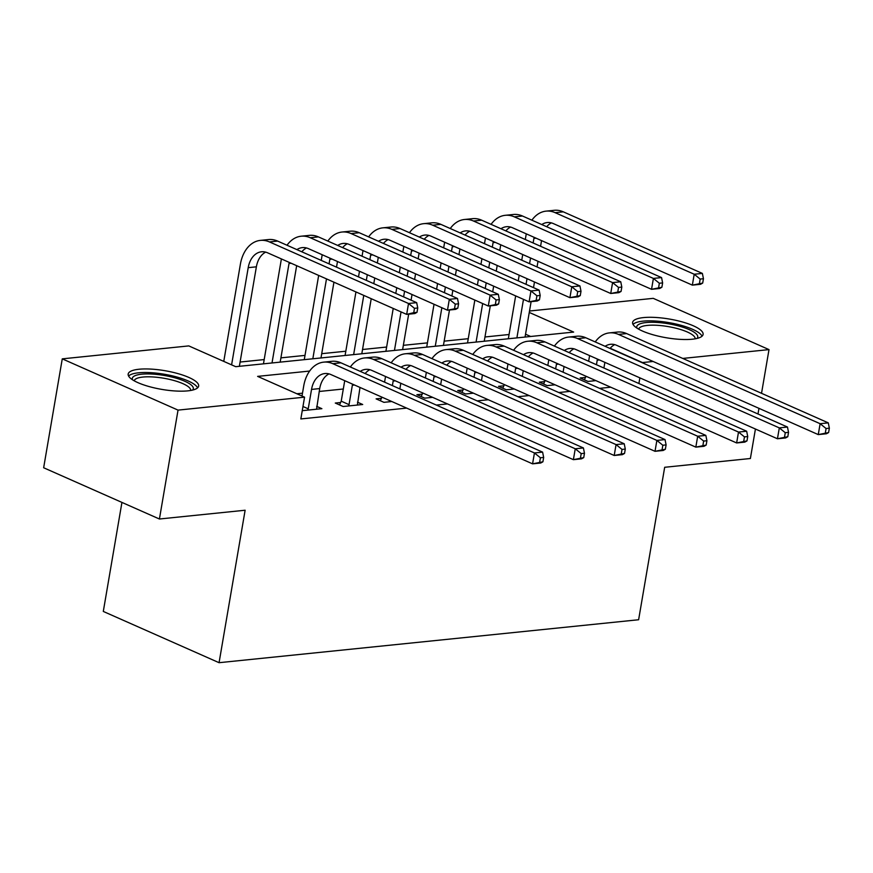 <?xml version="1.0" encoding="UTF-8"?>
<svg xmlns="http://www.w3.org/2000/svg" width="873" height="873" viewBox="0 0 873 873"><rect width="100%" height="100%" fill="white"/><g stroke="black" fill="none" stroke-linecap="round" stroke-linejoin="round"><path stroke-width="1.31" d="M692.267 339.215A35.749 9.483 -170.3 0 1 653.277 334.839A35.749 9.483 -170.3 0 1 632.619 322.388A35.749 9.483 -170.3 0 1 643.456 317.597A35.749 9.483 -170.3 0 1 682.435 321.973A35.749 9.483 -170.3 0 1 703.092 334.435A35.749 9.483 -170.3 0 1 692.267 339.215M187.815 390.864A35.749 9.483 -170.3 0 1 148.836 386.488A35.749 9.483 -170.3 0 1 128.178 374.037A35.749 9.483 -170.3 0 1 139.003 369.246A35.749 9.483 -170.3 0 1 177.983 373.622A35.749 9.483 -170.3 0 1 198.651 386.073A35.749 9.483 -170.3 0 1 187.815 390.864M121.936 502.411L103.298 611.438L219.068 662.694L638.621 619.743L664.68 467.284L750.387 458.511L755.429 429.025M219.068 662.694L245.127 510.236L159.421 519.009L43.65 467.753L62.267 358.858L188.786 345.904L235.721 366.682L573.648 332.078L529.267 312.436M509.057 334.512L484.973 336.978M468.244 338.691L444.161 341.157M427.432 342.871L403.348 345.326M386.619 347.039L362.535 349.506M345.806 351.219L321.722 353.685M304.993 355.398L280.91 357.865M264.181 359.578L240.097 362.044M529.507 311.017L653.233 298.348L769.004 349.604L682.762 358.432M530.675 336.487L525.546 334.217M309.62 371.058L257.622 376.383L304.557 397.16L300.836 418.942L406.676 408.106M436.325 405.072L447.489 403.926M477.138 400.893L488.302 399.747M517.951 396.713L529.114 395.567M558.764 392.534L569.927 391.388M599.576 388.354L610.74 387.208M343.296 389.009L319.212 391.475M302.484 393.188L296.875 393.756M302.244 410.67L321.886 408.684L316.67 406.371M340.612 402.497L335.287 403.042L343.111 406.512L362.699 404.505L357.483 402.191M381.425 398.317L376.099 398.863L383.924 402.333L391.813 401.525M422.237 394.149L416.912 394.683L424.736 398.153L432.626 397.346M463.05 389.969L457.725 390.515L465.549 393.974L473.439 393.166M503.863 385.79L498.538 386.335L506.362 389.795L514.252 388.987M544.676 381.61L539.35 382.156L547.175 385.615L555.064 384.807M585.488 377.431L580.163 377.976L587.987 381.436L595.877 380.628M159.421 519.009L178.037 410.114L62.267 358.858M757.993 413.998L758.964 408.346M761.529 393.319L769.004 349.604M653.113 361.477L642.484 362.557L610.205 348.272M638.905 383.52L639.865 377.856M304.557 397.16L178.037 410.114M316.561 409.23L319.704 388.572A22.916 15.998 84.2 0 1 329.012 373.884M302.964 406.491L308.224 408.826L311.541 389.413A22.916 15.998 84.2 0 1 324.854 373.546A22.916 15.998 84.2 0 1 330.911 374.561L532.574 463.847L534.44 452.956L332.777 363.67A34.374 23.997 -95.8 0 0 323.687 362.142A34.374 23.997 -95.8 0 0 303.728 385.953L302.003 396.026M308.224 408.826L307.623 410.146M542.919 461.795L540.736 463.006L532.574 463.847L542.919 461.795L543.661 457.441L540.398 457.768L539.656 462.133M540.398 457.768L534.44 452.956L542.602 452.116L340.939 362.83A34.374 23.997 -95.8 0 0 331.849 361.313L323.687 362.142M542.602 452.116L543.661 457.441M416.999 312.338L417.752 307.983L414.479 308.311L413.737 312.665L416.999 312.338L414.828 313.549L406.665 314.389L408.52 303.498L269.441 241.919A34.374 23.997 -95.8 0 0 260.361 240.391A34.374 23.997 -95.8 0 0 240.391 264.192L223.772 361.389M231.596 364.859L248.216 267.662A22.916 15.998 84.2 0 1 261.529 251.784A22.916 15.998 84.2 0 1 267.585 252.81L406.665 314.389L413.737 312.665M239.366 366.311L256.378 266.822A22.916 15.998 84.2 0 1 265.687 252.133M414.479 308.311L408.52 303.498L416.683 302.658L277.603 241.079A34.374 23.997 -95.8 0 0 268.524 239.551L260.361 240.391M416.683 302.658L417.752 307.983M357.373 405.05L360.003 387.437M339.499 404.908L341.223 401.176L349.036 404.646L352.354 385.233A22.916 15.998 84.2 0 1 352.561 384.142M349.036 404.646L348.436 405.967M344.737 380.683A34.374 23.997 -95.8 0 0 344.54 381.774L341.223 401.176M360.243 371.385A22.916 15.998 84.2 0 1 365.667 369.366A22.916 15.998 84.2 0 1 371.723 370.381L573.386 459.667L575.252 448.777L373.589 359.49A34.374 23.997 -95.8 0 0 364.499 357.963A34.374 23.997 -95.8 0 0 350.346 366.998M365.154 373.557A22.916 15.998 84.2 0 1 369.825 369.705M583.731 457.616L581.549 458.827L573.386 459.667L583.731 457.616L584.474 453.262L581.211 453.6L580.469 457.954M581.211 453.6L575.252 448.777L583.415 447.947L381.752 358.65A34.374 23.997 -95.8 0 0 372.662 357.133L364.499 357.963M583.415 447.947L584.474 453.262M399.845 388.921L400.816 383.258M392.392 385.615L393.166 381.054A22.916 15.998 84.2 0 1 393.374 379.962M389.784 400.62L389.249 401.787M380.312 400.74L381.959 397.16M385.55 376.503A34.374 23.997 -95.8 0 0 385.353 377.594L384.567 382.156M401.056 367.206A22.916 15.998 84.2 0 1 406.48 365.187A22.916 15.998 84.2 0 1 412.536 366.202L614.199 455.488L616.065 444.597L414.402 355.311A34.374 23.997 -95.8 0 0 405.312 353.783A34.374 23.997 -95.8 0 0 391.159 362.819M405.967 369.377A22.916 15.998 84.2 0 1 410.637 365.525M624.544 453.436L622.362 454.658L614.199 455.488L624.544 453.436L625.286 449.082L622.023 449.42L621.281 453.774M622.023 449.42L616.065 444.597L624.228 443.768L422.565 354.482A34.374 23.997 -95.8 0 0 413.475 352.954L405.312 353.783M624.228 443.768L625.286 449.082M440.658 384.742L441.629 379.078M433.204 381.436L433.979 376.874A22.916 15.998 84.2 0 1 434.187 375.794M430.596 396.44L430.062 397.608M421.124 396.56L422.772 392.981M426.362 372.324A34.374 23.997 -95.8 0 0 426.166 373.415L425.38 377.976M441.869 363.026A22.916 15.998 84.2 0 1 447.292 361.007A22.916 15.998 84.2 0 1 453.349 362.022L655.012 451.308L656.878 440.418L455.215 351.132A34.374 23.997 -95.8 0 0 446.125 349.604A34.374 23.997 -95.8 0 0 431.971 358.639M446.78 365.198A22.916 15.998 84.2 0 1 451.45 361.357M665.357 449.257L663.174 450.479L655.012 451.308L665.357 449.257L666.099 444.903L662.836 445.241L662.094 449.595M662.836 445.241L656.878 440.418L665.04 439.588L463.377 350.302A34.374 23.997 -95.8 0 0 454.287 348.774L446.125 349.604M665.04 439.588L666.099 444.903M281.401 258.932A34.374 23.997 -95.8 0 0 281.204 260.012L263.46 363.845M272.016 362.961L289.028 263.482A22.916 15.998 84.2 0 1 289.236 262.391M280.178 362.131L296.667 265.687M296.907 249.623A22.916 15.998 84.2 0 1 302.342 247.616A22.916 15.998 84.2 0 1 308.398 248.63L447.478 310.21L449.333 299.319L310.253 237.74A34.374 23.997 -95.8 0 0 301.174 236.212A34.374 23.997 -95.8 0 0 287.021 245.248M301.818 251.806A22.916 15.998 84.2 0 1 306.499 247.954M457.812 308.158L455.641 309.369L447.478 310.21L457.812 308.158L458.565 303.804L455.291 304.131L454.549 308.485M455.291 304.131L449.333 299.319L457.496 298.479L318.416 236.899A34.374 23.997 -95.8 0 0 309.337 235.372L301.174 236.212M457.496 298.479L458.565 303.804M322.213 254.752A34.374 23.997 -95.8 0 0 322.017 255.844L321.231 260.394M318.667 275.421L304.273 359.665M312.829 358.781L326.491 278.891M329.056 263.864L329.841 259.303A22.916 15.998 84.2 0 1 330.049 258.212M320.991 357.952L333.944 282.186M336.52 267.16L337.48 261.507M337.72 245.444A22.916 15.998 84.2 0 1 343.154 243.436A22.916 15.998 84.2 0 1 349.211 244.451L488.291 306.03L490.146 295.139L351.066 233.56A34.374 23.997 -95.8 0 0 341.987 232.032A34.374 23.997 -95.8 0 0 327.833 241.068M342.631 247.626A22.916 15.998 84.2 0 1 347.312 243.774M498.625 303.979L496.453 305.19L488.291 306.03L498.625 303.979L499.378 299.625L496.104 299.952L495.362 304.317M496.104 299.952L490.146 295.139L498.308 294.299L359.229 232.72A34.374 23.997 -95.8 0 0 350.149 231.203L341.987 232.032M498.308 294.299L499.378 299.625M363.026 250.573A34.374 23.997 -95.8 0 0 362.83 251.664L362.044 256.226M359.48 271.252L358.508 276.905M355.944 291.931L345.086 355.486M353.641 354.613L363.768 295.39M366.333 280.364L367.304 274.711M369.868 259.685L370.654 255.123A22.916 15.998 84.2 0 1 370.861 254.032M361.804 353.772L371.221 298.697M373.797 283.67L374.757 278.007M377.332 262.98L378.293 257.328M378.533 241.275A22.916 15.998 84.2 0 1 383.967 239.257A22.916 15.998 84.2 0 1 390.024 240.271L529.103 301.851L530.959 290.96L391.879 229.381A34.374 23.997 -95.8 0 0 382.8 227.853A34.374 23.997 -95.8 0 0 368.646 236.889M383.443 243.447A22.916 15.998 84.2 0 1 388.125 239.595M539.438 299.799L537.266 301.01L529.103 301.851L539.438 299.799L540.191 295.445L536.917 295.772L536.175 300.137M536.917 295.772L530.959 290.96L539.121 290.12L400.041 228.54A34.374 23.997 -95.8 0 0 390.962 227.024L382.8 227.853M539.121 290.12L540.191 295.445M481.47 380.563L482.442 374.899M474.017 377.256L474.792 372.695A22.916 15.998 84.2 0 1 474.999 371.614M471.409 392.261L470.874 393.428M461.937 392.381L463.585 388.801M467.175 368.144A34.374 23.997 -95.8 0 0 466.979 369.235L466.193 373.797M482.682 358.847A22.916 15.998 84.2 0 1 488.105 356.828A22.916 15.998 84.2 0 1 494.162 357.843L695.825 447.129L697.691 436.238L496.028 346.952A34.374 23.997 -95.8 0 0 486.938 345.424A34.374 23.997 -95.8 0 0 472.784 354.46M487.592 361.018A22.916 15.998 84.2 0 1 492.263 357.177M706.17 445.077L703.987 446.299L695.825 447.129L706.17 445.077L706.912 440.723L703.649 441.061L702.907 445.416M703.649 441.061L697.691 436.238L705.853 435.409L504.19 346.123A34.374 23.997 -95.8 0 0 495.1 344.595L486.938 345.424M705.853 435.409L706.912 440.723M403.839 246.393A34.374 23.997 -95.8 0 0 403.642 247.485L402.857 252.046M400.292 267.073L399.321 272.725M396.757 287.752L395.796 293.404M393.221 308.431L385.899 351.306M394.454 350.433L401.045 311.901M403.61 296.875L404.581 291.211M407.145 276.184L408.117 270.532M410.681 255.505L411.467 250.944A22.916 15.998 84.2 0 1 411.674 249.853M402.617 349.593L408.673 314.182M411.074 300.17L412.034 294.517M414.61 279.491L415.57 273.827M418.145 258.801L419.105 253.148M419.346 237.096A22.916 15.998 84.2 0 1 424.78 235.077A22.916 15.998 84.2 0 1 430.836 236.092L569.916 297.671L571.771 286.781L432.692 225.201A34.374 23.997 -95.8 0 0 423.612 223.674A34.374 23.997 -95.8 0 0 409.459 232.709M424.256 239.267A22.916 15.998 84.2 0 1 428.938 235.415M580.25 295.62L578.079 296.831L569.916 297.671L580.25 295.62L581.003 291.266L577.73 291.604L576.988 295.958M577.73 291.604L571.771 286.781L579.934 285.94L440.854 224.361A34.374 23.997 -95.8 0 0 431.775 222.844L423.612 223.674M579.934 285.94L581.003 291.266M132.543 379.81A30.937 8.206 -170.3 0 1 157.205 374.484A30.937 8.206 -170.3 0 1 192.464 386.259A30.937 8.206 -170.3 0 1 192.606 390.078M190.685 390.471A28.645 7.595 9.7 0 0 189.899 388.234A28.645 7.595 9.7 0 0 159.824 377.638A28.645 7.595 9.7 0 0 134.224 380.824M197.582 387.852A35.52 9.417 9.7 0 0 196.851 386.663A35.52 9.417 9.7 0 0 162.4 373.928A35.52 9.417 9.7 0 0 128.593 376.056M636.995 328.161A30.937 8.206 -170.3 0 1 646.14 322.541A30.937 8.206 -170.3 0 1 682.25 327.026A30.937 8.206 -170.3 0 1 697.058 338.429M695.137 338.822A28.645 7.595 9.7 0 0 678.441 328.881A28.645 7.595 9.7 0 0 647.33 325.411A28.645 7.595 9.7 0 0 638.665 329.176M702.034 336.203A35.52 9.417 9.7 0 0 678.965 324.745A35.52 9.417 9.7 0 0 643.008 321.155A35.52 9.417 9.7 0 0 633.034 324.418M522.283 376.383L523.254 370.719M514.83 373.077L515.605 368.515A22.916 15.998 84.2 0 1 515.812 367.435M512.222 388.092L511.687 389.249M502.75 388.201L504.398 384.622M507.988 363.965A34.374 23.997 -95.8 0 0 507.791 365.056L507.006 369.617M523.494 354.667A22.916 15.998 84.2 0 1 528.918 352.648A22.916 15.998 84.2 0 1 534.974 353.663L736.637 442.949L738.503 432.059L536.84 342.773A34.374 23.997 -95.8 0 0 527.75 341.256A34.374 23.997 -95.8 0 0 513.597 350.291M528.405 356.839A22.916 15.998 84.2 0 1 533.076 352.998M746.982 440.898L744.8 442.12L736.637 442.949L746.982 440.898L747.725 436.544L744.462 436.882L743.72 441.236M744.462 436.882L738.503 432.059L746.666 431.229L545.003 341.943A34.374 23.997 -95.8 0 0 535.913 340.415L527.75 341.256M746.666 431.229L747.725 436.544M563.096 372.204L564.067 366.54M555.643 368.897L556.417 364.336A22.916 15.998 84.2 0 1 556.625 363.255M553.035 383.913L552.5 385.069M543.563 384.022L545.21 380.442M548.801 359.785A34.374 23.997 -95.8 0 0 548.604 360.876L547.818 365.438M564.307 350.488A22.916 15.998 84.2 0 1 569.731 348.469A22.916 15.998 84.2 0 1 575.787 349.484L777.45 438.77L779.316 427.89L577.653 338.593A34.374 23.997 -95.8 0 0 568.563 337.076A34.374 23.997 -95.8 0 0 554.41 346.112M569.218 352.659A22.916 15.998 84.2 0 1 573.888 348.818M787.795 436.718L785.613 437.94L777.45 438.77L787.795 436.718L788.537 432.364L785.274 432.702L784.532 437.057M785.274 432.702L779.316 427.89L787.479 427.05L585.816 337.764A34.374 23.997 -95.8 0 0 576.726 336.236L568.563 337.076M787.479 427.05L788.537 432.364M603.909 368.024L604.88 362.371M596.455 364.718L597.23 360.156A22.916 15.998 84.2 0 1 597.438 359.076M593.847 379.733L593.313 380.89M584.375 379.842L586.023 376.263M589.613 355.606A34.374 23.997 -95.8 0 0 589.417 356.697L588.631 361.258M605.12 346.308A22.916 15.998 84.2 0 1 610.543 344.289A22.916 15.998 84.2 0 1 616.6 345.304L818.263 434.601L820.129 423.711L618.466 334.414A34.374 23.997 -95.8 0 0 609.376 332.897A34.374 23.997 -95.8 0 0 595.222 341.932M610.031 348.48A22.916 15.998 84.2 0 1 614.701 344.639M828.608 432.55L826.425 433.761L818.263 434.601L828.608 432.55L829.35 428.185L826.087 428.523L825.345 432.877M826.087 428.523L820.129 423.711L828.291 422.87L626.628 333.584A34.374 23.997 -95.8 0 0 617.538 332.056L609.376 332.897M828.291 422.87L829.35 428.185M444.652 242.214A34.374 23.997 -95.8 0 0 444.455 243.305L443.67 247.867M441.105 262.893L440.134 268.546M437.569 283.572L436.609 289.225M434.034 304.251L426.711 347.127M435.267 346.254L441.858 307.722M444.422 292.695L445.394 287.031M447.958 272.005L448.929 266.352M451.494 251.326L452.279 246.764A22.916 15.998 84.2 0 1 452.487 245.673M443.429 345.413L449.486 310.002M451.887 295.991L452.847 290.338M455.422 275.311L456.383 269.659M458.958 254.632L459.918 248.969M460.158 232.916A22.916 15.998 84.2 0 1 465.593 230.898A22.916 15.998 84.2 0 1 471.649 231.912L610.729 293.492L612.584 282.601L473.504 221.022A34.374 23.997 -95.8 0 0 464.425 219.494A34.374 23.997 -95.8 0 0 450.272 228.53M465.069 235.088A22.916 15.998 84.2 0 1 469.75 231.236M621.063 291.44L618.892 292.651L610.729 293.492L621.063 291.44L621.816 287.086L618.542 287.424L617.8 291.778M618.542 287.424L612.584 282.601L620.747 281.772L481.667 220.192A34.374 23.997 -95.8 0 0 472.588 218.665L464.425 219.494M620.747 281.772L621.816 287.086M485.464 238.034A34.374 23.997 -95.8 0 0 485.268 239.126L484.482 243.687M481.918 258.714L480.947 264.366M478.382 279.393L477.422 285.045M474.847 300.072L467.524 342.947M476.08 342.074L482.671 303.542M485.235 288.516L486.206 282.852M488.771 267.825L489.742 262.173M492.307 247.146L493.092 242.585A22.916 15.998 84.2 0 1 493.3 241.505M484.242 341.234L490.299 305.823M492.699 291.811L493.66 286.158M496.235 271.132L497.195 265.479M499.771 250.453L500.731 244.789M500.971 228.737A22.916 15.998 84.2 0 1 506.405 226.718A22.916 15.998 84.2 0 1 512.462 227.733L651.542 289.312L653.397 278.422L514.317 216.842A34.374 23.997 -95.8 0 0 505.238 215.315A34.374 23.997 -95.8 0 0 491.084 224.35M505.882 230.909A22.916 15.998 84.2 0 1 510.563 227.067M661.876 287.261L659.704 288.483L651.542 289.312L661.876 287.261L662.629 282.907L659.355 283.245L658.613 287.599M659.355 283.245L653.397 278.422L661.559 277.592L522.48 216.013A34.374 23.997 -95.8 0 0 513.4 214.485L505.238 215.315M661.559 277.592L662.629 282.907M526.277 233.855A34.374 23.997 -95.8 0 0 526.081 234.946L525.295 239.508M522.731 254.534L521.759 260.187M519.195 275.213L518.235 280.877M515.659 295.903L508.337 338.768M516.892 337.895L523.484 299.363M526.048 284.336L527.019 278.683M529.584 263.657L530.555 257.993M533.119 242.967L533.905 238.405A22.916 15.998 84.2 0 1 534.112 237.325M525.055 337.054L531.111 301.643M533.512 287.632L534.472 281.979M537.048 266.952L538.008 261.3M540.583 246.273L541.544 240.61M541.784 224.557A22.916 15.998 84.2 0 1 547.218 222.539A22.916 15.998 84.2 0 1 553.275 223.553L692.354 285.133L694.21 274.242L555.13 212.663A34.374 23.997 -95.8 0 0 546.051 211.135A34.374 23.997 -95.8 0 0 531.897 220.171M546.694 226.729A22.916 15.998 84.2 0 1 551.376 222.888M702.689 283.081L700.517 284.303L692.354 285.133L702.689 283.081L703.442 278.727L700.168 279.065L699.426 283.419M700.168 279.065L694.21 274.242L702.372 273.413L563.292 211.833A34.374 23.997 -95.8 0 0 554.213 210.306L546.051 211.135M702.372 273.413L703.442 278.727M311.541 389.413L319.704 388.572M332.777 363.67L340.939 362.83M248.216 267.662L256.378 266.822M269.441 241.919L277.603 241.079M352.354 385.233L354.525 385.015M373.589 359.49L381.752 358.65M393.166 381.054L395.338 380.835M414.402 355.311L422.565 354.482M433.979 376.874L436.151 376.656M455.215 351.132L463.377 350.302M289.028 263.482L291.189 263.264M310.253 237.74L318.416 236.899M329.841 259.303L332.002 259.085M351.066 233.56L359.229 232.72M370.654 255.123L372.815 254.905M391.879 229.381L400.041 228.54M474.792 372.695L476.964 372.476M496.028 346.952L504.19 346.123M411.467 250.944L413.627 250.726M432.692 225.201L440.854 224.361M515.605 368.515L517.776 368.297M536.84 342.773L545.003 341.943M556.417 364.336L558.589 364.117M577.653 338.593L585.816 337.764M597.23 360.156L599.402 359.938M618.466 334.414L626.628 333.584M452.279 246.764L454.44 246.546M473.504 221.022L481.667 220.192M493.092 242.585L495.253 242.367M514.317 216.842L522.48 216.013M533.905 238.405L536.066 238.187M555.13 212.663L563.292 211.833"/></g></svg>
